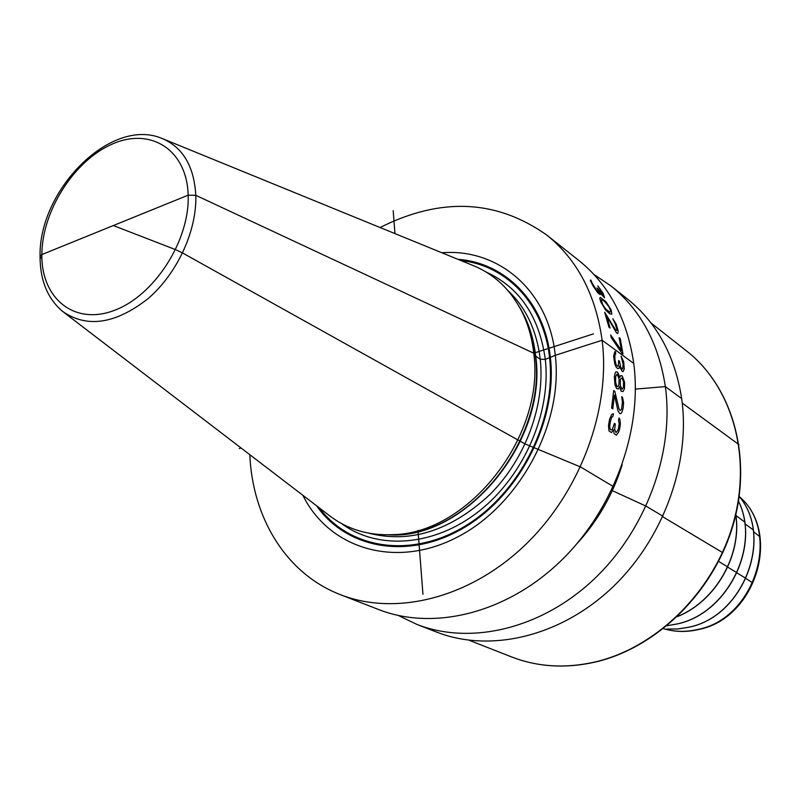 <?xml version="1.0" encoding="UTF-8"?>
<svg xmlns="http://www.w3.org/2000/svg" width="801" height="801" viewBox="0 0 801 801"><rect width="100%" height="100%" fill="white"/><g stroke="black" fill="none" stroke-linecap="round" stroke-linejoin="round"><path stroke-width="1.2" d="M302.868 495.288C329.091 548.665 395.644 569.491 457.671 536.96C519.789 504.95 563.483 423.439 555.283 355.304L602.132 340.245C610.893 409.842 579.934 492.875 524.415 545.701C468.835 598.557 395.404 616.249 340.535 594.722C286.197 573.826 252.445 517.977 249.832 454.708M163.744 139.154L471.739 264.961C493.346 273.431 509.967 288.801 521.601 311.068C527.989 323.704 532.034 337.762 533.736 353.211L535.719 356.195L540.244 359.238L545.311 359.399L555.283 355.304L602.132 340.245C595.694 294.618 577.221 259.544 546.723 235.023L578.793 260.445C608.87 284.625 627.183 318.948 633.751 363.434C642.722 431.258 612.915 511.769 558.848 562.823C504.72 613.896 432.79 630.767 378.673 609.551L340.535 594.722M593.931 274.473L610.933 285.917L627.543 299.083C656.92 322.703 674.953 355.864 681.671 398.568C690.923 463.679 662.817 540.365 610.983 588.745C559.088 637.145 489.531 652.815 436.655 632.099L416.89 624.41L398.437 615.528M610.933 285.917C640.54 309.727 658.682 343.289 665.351 386.603C674.522 452.645 645.836 530.632 593.231 579.924C540.575 629.226 470.207 645.306 416.89 624.41M546.723 235.023C496.38 199.499 440.83 196.996 380.064 227.514M41.041 257.982L40.08 256.17L41.872 254.568L188.165 195.174L195.804 195.304L533.736 353.211L535.719 356.195L540.244 359.238L545.311 359.399L555.283 355.304C548.585 290.252 498.132 248.14 441.882 252.766M613.356 486.567L580.545 466.943L525.146 443.974L182.598 252.986L175.629 249.662L113.352 225.552L188.165 195.174L195.804 195.304L533.736 353.211C545.441 435.554 468.825 533.346 393.461 534.627C368.37 535.839 346.703 529.251 328.47 514.883L64.27 312.7M622.167 464.81C612.985 494.477 597.906 520.78 576.94 543.709M422.958 594.322L417.992 530.372M394.963 233.602L393.181 210.673M239.249 448.58L241.061 447.989M533.736 353.211L593.451 333.867M592.069 282.913L590.928 280.11L590.277 280.16L590.507 280.911L593.291 286.347L597.686 292.685L600.139 294.588L599.879 292.796L604.605 297.822L603.123 293.366L597.846 285.887L602.222 292.886L602.933 295.619L597.836 288.63L596.945 287.939L598.968 292.305L596.935 290.953L592.069 282.913M600.72 301.827L605.676 310.107L609.751 313.802L611.814 314.222L611.153 309.857L605.967 301.747L600.41 297.451L599.739 298.192L600.72 301.827M615.218 323.714L616.91 329.491L616.8 330.412L615.919 330.412L604.655 312.28L608.99 327.259L610.102 328.1L606.848 316.415L616.55 332.936L617.771 333.506L618.232 331.153L616.189 324.135L612.795 318.788L615.218 323.714M604.515 301.366L609 306.873L610.642 310.808L609.962 312.24L605.746 309.016L602.873 304.851L601.161 300.055L601.801 299.524L604.515 301.366M621.896 353.161L622.998 353.962L620.204 338.463L619.103 337.632L621.516 350.538L610.672 334.948L611.173 337.541L621.896 353.161M614.788 363.854L616.009 366.948L617.591 368.53L619.103 368.28L619.443 366.327L622.247 371.424L623.118 371.604L624.259 368.931L623.699 361.752L621.075 356.155L623.058 363.794L622.767 368.72L622.147 369.151L620.775 367.289L619.513 361.221L618.632 360.58L618.352 365.977L617.501 366.247L616.139 364.825L614.998 360.09L614.818 355.294L615.719 353.872L615.468 351.639L614.848 351.599L613.636 356.115L614.788 363.854M619.744 377.341L617.691 372.215L615.919 371.854L615.258 372.765L614.337 376.8L614.988 384.981L616.66 388.605L618.512 388.906L619.543 386.693L621.165 391.248L622.988 391.549L624.49 388.715L624.62 382.197L622.157 375.849L620.615 375.659L619.744 377.341M615.579 381.977L615.699 376.35L617.05 374.047L619.063 378.723L618.943 384.34L618.422 385.912L617.461 386.703L616.79 386.232L615.579 381.977M623.508 381.877L623.398 387.464L621.956 389.356L620.284 385.281L620.405 379.674L621.075 378.292L622.187 378.152L623.508 381.877M618.963 408.75L614.818 391.339L613.686 390.558L611.614 408.11L612.755 408.87L614.477 395.193L617.941 410.743L619.734 413.576L620.705 413.686L621.886 412.335L623.198 407.919L623.568 402.462L622.577 397.717L621.726 396.625L622.407 402.182L621.616 408.951L620.174 410.633L618.963 408.75M610.662 420.355L611.814 417.141L613.005 416.24L613.456 413.757L611.824 414.337L609.621 419.103L608.52 425.331L609 430.968L611.503 432.59L613.506 429.767L614.117 433.701L616.37 435.163L618.692 431.989L619.704 428.615L620.405 423.969L619.804 419.113L618.993 418.012L618.542 420.495L619.183 423.729L618.472 428.385L617.691 430.748L615.969 432.55L614.647 429.346L615.308 423.999L614.407 423.409L612.254 429.536L611.103 429.957L610.192 429.366L609.661 426.072L610.662 420.355M752.74 582.948L746.041 578.612M745.991 578.392L736.98 572.935M736.94 572.715L727.678 567.108M727.628 566.888L718.597 561.401M722.802 552.72L662.777 516.785M663.018 516.275L646.117 506.172L611.594 490.312M602.132 340.245L633.751 363.434L602.132 340.245M635.393 389.106L665.351 386.603L681.671 398.568L665.351 386.603L635.393 389.106M682.242 403.093L738.993 444.665L682.242 403.093M735.939 515.514L744.58 521.922L735.939 515.514M744.82 523.714L753.13 529.801L744.82 523.714M753.471 531.704L760.069 536.87L753.471 531.704M316.615 505.811C347.013 549.436 409.932 560.59 465.241 526.958C520.61 493.676 557.666 419.714 550.387 357.707C544.59 301.997 505.351 262.758 457.912 259.314M460.935 260.555C506.683 265.361 543.959 303.98 549.596 358.027C556.715 418.973 520.82 491.624 466.663 525.146C412.555 558.988 350.337 549.576 319.209 507.794M341.707 523.654C377.842 550.397 434.032 546.642 478.998 511.238C523.964 475.934 551.348 412.765 545.311 359.399C539.263 316.445 519.479 287.299 485.987 271.95M368.83 533.186C410.362 543.699 450.763 530.783 490.032 494.427C525.516 458.843 545.261 405.146 540.244 359.238C536.75 330.553 525.977 307.654 507.914 290.543M519.288 306.733C528.139 321.031 533.616 337.521 535.719 356.195C548.054 441.211 464.74 540.685 388.545 534.808M393.461 534.627L397.146 534.537C471.489 533.266 546.913 436.996 535.368 355.844C533.676 340.615 529.691 326.758 523.393 314.292L520.63 309.186M40.06 256.6C40.11 280.39 47.619 298.663 62.588 311.409C86.939 328.29 115.384 324.065 147.915 298.763C177.191 273.682 196.976 230.768 195.804 195.304C194.072 166.087 182.728 147.104 161.782 138.353C110.678 116.786 38.618 190.147 40.06 256.31M188.165 195.174C189.927 240.4 154.353 295.739 114.283 310.398C74.223 325.737 41.201 298.342 41.872 254.568C41.982 210.993 74.233 160.34 112.45 143.99C150.638 127.009 186.993 149.717 188.165 195.174M594.923 662.006C656.59 647.749 713.841 591.348 733.085 523.824C752.419 456.27 732.044 386.472 686.717 351.098C732.284 386.673 752.66 456.59 733.396 524.034C714.202 591.458 657.09 647.769 595.313 662.057C565.496 668.745 537.541 667.013 511.438 656.87C537.371 666.963 565.206 668.675 594.923 662.006M677.556 616.44C715.423 601.331 741.876 555.183 735.779 514.873M738.492 501.236C760.92 546.362 727.138 613.856 676.805 623.999L667.163 625.671M688.58 627.243L677.736 628.975L666.973 629.055L677.806 629.005L688.72 627.253C743.638 616.66 773.936 537.211 739.203 496.47C773.826 537.141 743.448 616.67 688.58 627.243M739.313 496.61C781.626 531.944 755.173 618.692 697.821 629.456C686.006 632.179 674.592 631.939 663.588 628.715C674.842 632.039 686.487 632.309 698.492 629.546C755.984 618.642 782.146 532.625 739.293 496.59M521.601 311.068L520.62 309.166M651.023 322.993L686.717 351.098M469.146 640.269L511.438 656.87M735.829 514.663C742.127 555.163 715.533 601.561 677.396 616.59M738.502 501.176C761.07 546.352 727.368 613.846 676.945 624.019L667.113 625.711"/></g></svg>
